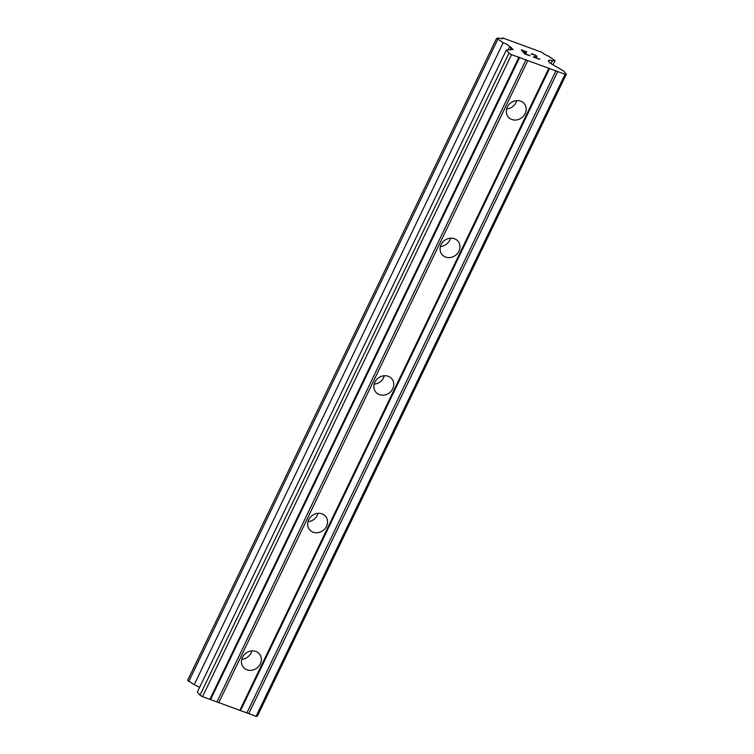 <?xml version="1.0" encoding="UTF-8"?>
<svg xmlns="http://www.w3.org/2000/svg" width="754" height="754" viewBox="0 0 754 754"><rect width="100%" height="100%" fill="white"/><g stroke="black" fill="none" stroke-linecap="round" stroke-linejoin="round"><path stroke-width="1.13" d="M242.477 657.347A10.415 9.246 -39.7 0 1 259.414 653.972A10.415 9.246 -39.7 0 1 260.318 663.897A10.415 9.246 -39.7 0 1 243.382 667.271A10.415 9.246 -39.7 0 1 242.477 657.347M251.845 650.909A10.415 9.246 -39.7 0 1 251.139 652.832A10.415 9.246 -39.7 0 1 241.77 659.269M308.688 519.77A10.415 9.246 -39.7 0 1 325.624 516.396A10.415 9.246 -39.7 0 1 326.529 526.32A10.415 9.246 -39.7 0 1 309.592 529.694A10.415 9.246 -39.7 0 1 308.688 519.77M318.056 513.333A10.415 9.246 -39.7 0 1 317.349 515.255A10.415 9.246 -39.7 0 1 307.981 521.693M374.898 382.193A10.415 9.246 -39.7 0 1 391.835 378.819A10.415 9.246 -39.7 0 1 392.74 388.744A10.415 9.246 -39.7 0 1 375.803 392.118A10.415 9.246 -39.7 0 1 374.898 382.193M384.267 375.756A10.415 9.246 -39.7 0 1 383.56 377.679A10.415 9.246 -39.7 0 1 374.191 384.116M441.109 244.616A10.415 9.246 -39.7 0 1 458.046 241.242A10.415 9.246 -39.7 0 1 458.95 251.167A10.415 9.246 -39.7 0 1 442.014 254.541A10.415 9.246 -39.7 0 1 441.109 244.616M450.477 238.179A10.415 9.246 -39.7 0 1 449.77 240.102A10.415 9.246 -39.7 0 1 440.402 246.539M507.319 107.04A10.415 9.246 -39.7 0 1 524.256 103.666A10.415 9.246 -39.7 0 1 525.161 113.59A10.415 9.246 -39.7 0 1 508.224 116.964A10.415 9.246 -39.7 0 1 507.319 107.04M516.688 100.602A10.415 9.246 -39.7 0 1 515.981 102.525A10.415 9.246 -39.7 0 1 506.613 108.962M522.126 50.377L523.417 51.96L522.126 50.377L526.782 51.903L521.297 49.905M523.427 51.941L526.085 52.921L523.417 51.96M526.301 53.176L523.644 52.205L524.944 53.779L523.634 52.224M524.944 53.779L529.826 55.56L524.944 53.788M530.005 55.815L524.53 53.807L521.278 49.877L526.782 51.903M536.377 56.22L534.416 54.882L531.212 54.052M531.655 53.817L532.418 53.986L531.645 53.836M532.428 53.968L534.247 54.656L532.418 53.986M534.256 54.637L535.331 55.165L534.247 54.656M535.331 55.165L535.962 55.532L535.321 55.183M535.962 55.532L536.725 56.098L535.953 55.551M536.735 56.079L536.914 56.682L534.388 57.257L539.581 59.142L534.388 57.257M539.76 59.396L533.266 57.012L536.254 56.409L533.295 57.021M509.742 46.541A5.806 1.225 -154.3 0 0 503.182 42.733L496.65 38.284L499.336 38.096A5.806 1.225 -154.3 0 0 502.777 38.52A5.806 1.225 -154.3 0 0 502.541 37.87L541.966 52.328A5.796 1.225 -154.3 0 0 548.526 56.145L555.057 60.593L552.371 60.782A5.806 1.225 -154.3 0 0 548.931 60.348A5.806 1.225 -154.3 0 0 549.166 61.008L548.271 60.961L550.015 63.072L563.709 71.027L566.329 74.184L565.076 74.269L511.551 54.637L508.978 53.148L506.358 49.981L513.059 49.51L509.742 46.541L508.149 49.858M506.358 49.981L197.369 692.012L199.998 695.169L202.562 696.658L256.087 716.3L257.35 716.215L566.329 74.184M496.65 38.284L187.671 680.306L194.193 684.755A5.806 1.225 -154.3 0 1 199.537 687.516M548.827 68.312L239.838 710.334M527.8 60.593L218.811 702.624M549.666 68.256L240.677 710.277M556.037 70.593L247.048 712.615M557.753 71.583L248.763 713.614M565.076 74.269L256.087 716.3M549.166 61.008L548.846 61.658M552.371 60.782L550.995 63.638M555.057 60.593L553.021 64.816M502.541 37.87L502.117 38.756M497.706 39.547L188.717 681.578M503.182 42.733L194.193 684.755M511.306 47.398L510.194 49.707M508.978 53.148L199.998 695.169M511.551 54.637L202.562 696.658M518.875 57.323L209.895 699.354M519.713 57.266L210.724 699.288M526.085 59.604L217.105 701.625"/></g></svg>
